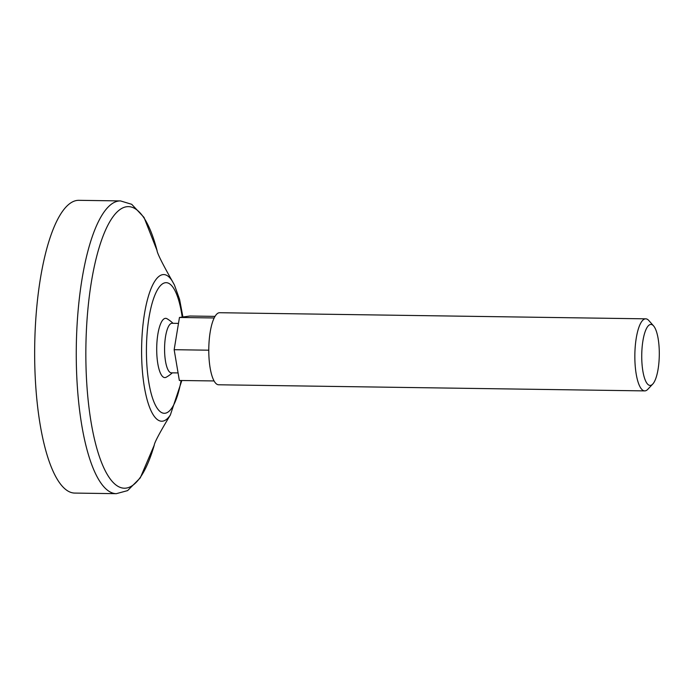 <?xml version="1.0" encoding="UTF-8"?>
<svg xmlns="http://www.w3.org/2000/svg" width="694" height="694" viewBox="0 0 694 694"><rect width="100%" height="100%" fill="white"/><g stroke="black" fill="none" stroke-linecap="round" stroke-linejoin="round"><path stroke-width="1.04" d="M652.733 384.077A30.51 8.779 -89.2 0 1 641.742 354.816A30.51 8.779 -89.2 0 1 653.566 325.885A30.51 8.779 -89.2 0 1 659.3 353.732A30.51 8.779 -89.2 0 1 652.733 384.077L647.84 389.273A36.036 10.367 -89.2 0 1 644.7 390.896A36.036 10.367 -89.2 0 1 634.854 354.712A36.036 10.367 -89.2 0 1 645.741 318.832L219.677 312.716A36.036 10.367 90.8 0 0 214.186 317.939L213.856 318.633A36.036 10.367 90.8 0 0 208.781 349.516L208.781 350.834A36.036 10.367 -89.2 0 1 208.781 349.516M178.08 372.93L171.349 372.834A24.776 7.122 -89.2 0 1 164.582 347.963A24.776 7.122 -89.2 0 1 172.06 323.291L178.488 323.387M172.32 372.852A33.78 33.78 0 0 1 166.213 377.224A29.642 8.528 -89.2 0 1 156.714 347.85A29.642 8.528 -89.2 0 1 167.054 318.754A33.78 33.78 0 0 1 173.032 323.309M215.019 316.386L189.948 316.022L179.46 317.47L174.159 349.698L179.347 380.477L214.073 380.945A36.036 10.367 -89.2 0 1 213.752 380.329L213.856 380.971M644.7 390.896L218.636 384.78A36.036 10.367 -89.2 0 1 214.073 380.945M645.741 318.832A36.036 10.367 -89.2 0 1 648.829 320.541L653.566 325.885M213.856 318.633A36.036 10.367 -89.2 0 1 214.186 317.939M208.781 350.834A36.036 10.367 90.8 0 0 213.752 380.329M74.7 493.078A146.391 42.108 -89.2 0 1 34.7 346.098A146.391 42.108 -89.2 0 1 78.908 200.323L120.513 200.922A146.391 42.108 -89.2 0 0 76.305 346.696A146.391 42.108 -89.2 0 0 116.306 493.677L74.7 493.078M179.46 317.47L213.969 317.965M174.159 349.698L208.668 350.192M116.306 493.677L127.601 490.615L140.266 477.888L154.294 445.054A140.804 40.504 -89.2 0 1 96.535 447.326A140.804 40.504 -89.2 0 1 99.415 246.691A140.804 40.504 -89.2 0 1 157.078 250.612L144.005 217.387L131.713 204.305L120.513 200.922M154.163 445.401C154.441 442.546 159.828 432.423 170.342 415.029A73.338 21.098 -89.2 0 1 141.619 347.633A73.338 21.098 -89.2 0 1 172.268 281.087C162.257 263.399 157.156 253.128 156.965 250.265M181.099 380.503A65.323 18.79 -89.2 0 1 152.376 397.636A65.323 18.79 -89.2 0 1 154.12 297.101A65.323 18.79 -89.2 0 1 182.201 317.089M182.912 316.993L179.573 299.314L174.394 284.913L172.268 281.087M170.342 415.029L181.837 380.512"/></g></svg>
